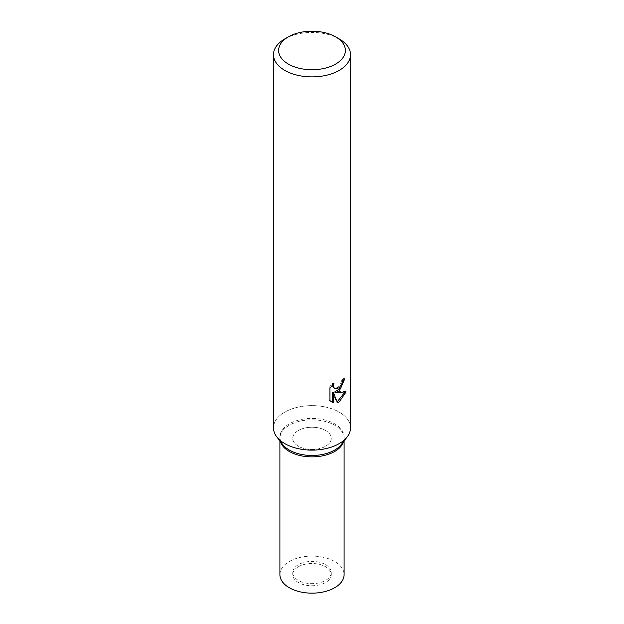 <?xml version="1.0" encoding="UTF-8"?>
<svg xmlns="http://www.w3.org/2000/svg" width="624" height="624" viewBox="0 0 624 624"><rect width="100%" height="100%" fill="white"/><g stroke="black" fill="none" stroke-linecap="round" stroke-linejoin="round"><path stroke-width="0.47" stroke-dasharray="3.12 2.34" d="M325.619 430.482A19.258 11.115 180 0 1 331.258 438.344A19.258 11.115 180 0 1 319.371 448.617A19.258 11.115 180 0 1 298.381 446.207A19.258 11.115 180 0 1 292.742 438.344A19.258 11.115 180 0 1 304.629 428.072A19.258 11.115 180 0 1 325.619 430.482M325.619 564.665A19.258 11.115 180 0 1 331.258 572.528A19.258 11.115 180 0 1 319.371 582.8A19.258 11.115 180 0 1 298.381 580.39A19.258 11.115 180 0 1 292.742 572.528A19.258 11.115 180 0 1 304.629 562.255A19.258 11.115 180 0 1 325.619 564.665M280.371 441.503A32.097 18.533 180 0 1 279.903 438.344A32.097 18.533 180 0 1 299.715 421.223A32.097 18.533 180 0 1 334.698 425.24A32.097 18.533 180 0 1 344.097 438.344A32.097 18.533 180 0 1 343.629 441.503M282.703 445.91L282.695 445.91A32.097 18.533 180 0 1 293.795 423.08A32.097 18.533 180 0 1 334.698 425.24A32.097 18.533 180 0 1 341.297 445.91L341.305 445.91M282.695 444.506A32.097 18.533 180 0 1 279.903 436.94A32.097 18.533 180 0 1 299.715 419.819A32.097 18.533 180 0 1 334.698 423.836A32.097 18.533 180 0 1 344.097 436.94A32.097 18.533 180 0 1 341.305 444.506M284.762 443.586A38.516 22.238 180 0 1 276.838 436.94A38.516 22.238 180 0 1 290.16 409.547A38.516 22.238 180 0 1 339.238 412.136A38.516 22.238 180 0 1 347.162 436.94L347.069 437.057M273.484 427.861A38.516 22.238 180 0 1 284.762 412.136A38.516 22.238 180 0 1 326.742 407.316A38.516 22.238 180 0 1 350.516 427.861M343.769 379.751L343.84 378.323A37.229 21.497 180 0 1 341.507 380.289L341.11 382.863L338.06 387.527L333.996 388.112M341.507 380.289L342.428 380.819M332.506 384.758L333.044 382.699L328.965 387.699L328.957 400.109L329.909 400.655M328.957 387.699L329.909 388.253M333.044 382.699L333.965 383.23M343.84 378.323L344.768 378.869M344.885 392.161L345.142 391.334L334.628 392.028M328.965 400.101L331.118 401.677M332.506 392.129L336.515 402.106L337.139 401.895M336.515 402.106L337.42 402.636M345.142 391.334L346.102 391.888M284.762 38.938A38.516 22.238 180 0 1 339.238 38.945M298.381 566.764A19.258 11.115 180 0 1 319.371 564.353A19.258 11.115 180 0 1 331.258 574.626A19.258 11.115 180 0 1 325.619 582.488A19.258 11.115 180 0 1 304.629 584.899A19.258 11.115 180 0 1 292.742 574.626A19.258 11.115 180 0 1 298.381 566.764M298.381 430.482A19.258 11.115 180 0 1 319.371 428.072A19.258 11.115 180 0 1 331.258 438.344A19.258 11.115 180 0 1 325.619 446.207A19.258 11.115 180 0 1 304.629 448.617A19.258 11.115 180 0 1 292.742 438.344A19.258 11.115 180 0 1 298.381 430.482M280.371 441.496A32.097 18.533 180 0 1 279.903 438.344A32.097 18.533 180 0 1 289.302 425.24A32.097 18.533 180 0 1 324.285 421.223A32.097 18.533 180 0 1 344.097 438.344A32.097 18.533 180 0 1 343.629 441.496M279.903 574.626A32.097 18.533 180 0 1 289.302 561.522A32.097 18.533 180 0 1 324.285 557.505A32.097 18.533 180 0 1 344.097 574.626M331.258 572.528L331.258 574.626M344.097 440.895L344.097 436.94M331.578 401.965L330.634 401.427M279.903 440.895L279.903 436.94M292.742 572.528L292.742 574.626"/><path stroke-width="0.94" d="M343.629 441.503A32.097 18.533 180 0 1 341.305 445.91A32.097 18.533 180 0 1 289.302 451.448A32.097 18.533 180 0 1 282.695 445.91A32.097 18.533 180 0 1 280.371 441.503M341.297 445.91A32.097 18.533 180 0 1 289.302 451.448A32.097 18.533 180 0 1 282.703 445.91M347.069 437.057L341.305 444.506A32.097 18.533 180 0 1 289.302 450.044A32.097 18.533 180 0 1 282.695 444.506L276.931 437.057M347.162 436.94A38.516 22.238 180 0 1 284.762 443.586M333.434 402.722L329.917 400.655L329.909 388.253L333.965 383.23L333.419 385.694L333.809 387.465L334.916 388.643L339.238 387.839L342.022 383.393L342.428 380.819A38.516 22.238 0 0 0 344.768 378.869L339.238 391.17L335.548 392.558L346.102 391.888L339.238 401.872L337.42 402.628L333.427 392.668L333.427 402.722L332.506 402.184L332.506 392.129L333.427 392.668M335.603 36.847L339.238 38.945A38.516 22.238 180 0 1 350.516 54.662A38.516 22.238 180 0 1 339.238 70.387A38.516 22.238 180 0 1 297.258 75.208A38.516 22.238 180 0 1 273.484 54.662A38.516 22.238 180 0 1 284.762 38.945A38.516 22.238 180 0 1 284.762 38.938L288.397 36.847A33.384 19.274 180 0 1 335.603 36.847A33.384 19.274 180 0 1 335.603 64.1A33.384 19.274 180 0 1 288.397 64.1A33.384 19.274 180 0 1 288.397 36.847L284.762 38.945M350.516 54.662L350.516 427.861A38.516 22.238 180 0 1 339.238 443.586A38.516 22.238 180 0 1 297.258 448.406A38.516 22.238 180 0 1 273.484 427.861L273.484 54.662M343.769 379.751L340.876 387.972L334.628 392.028L335.548 392.558M334.916 388.643L332.888 386.927L332.506 384.758M331.118 401.677L332.506 402.184M337.139 401.895L344.885 392.161M343.629 441.496A32.097 18.533 180 0 1 334.698 451.448A32.097 18.533 180 0 1 302.297 456.011A32.097 18.533 180 0 1 280.371 441.496M344.097 440.895L344.097 574.626A32.097 18.533 180 0 1 334.698 587.73A32.097 18.533 180 0 1 299.715 591.747A32.097 18.533 180 0 1 279.903 574.626L279.903 440.895"/></g></svg>
